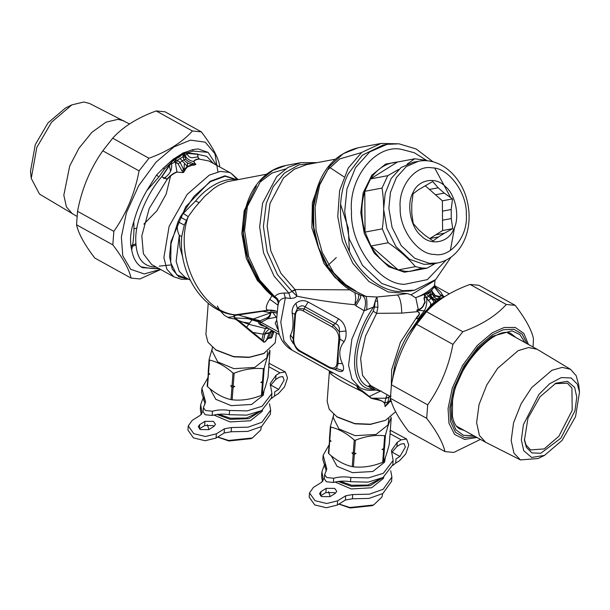 <?xml version="1.0" encoding="UTF-8"?>
<svg xmlns="http://www.w3.org/2000/svg" width="610" height="610" viewBox="0 0 610 610"><rect width="100%" height="100%" fill="white"/><g stroke="black" fill="none" stroke-linecap="round" stroke-linejoin="round"><path stroke-width="0.91" d="M397.255 442.288L401.166 439.841L406.595 439.017L408.761 445.01L405.757 453.909L399.611 460.672L395.699 463.12L396.02 458.888L399.931 456.44L405.36 447.138L404.079 443.584L400.854 444.072L396.942 446.52L397.255 442.288L391.437 450.554L393.145 460.466L383.339 473.299L368.364 477.912L350.834 477.485C344.78 476.486 339.068 476.738 333.7 478.248L326.746 477.531L324.673 474.626L326.808 468.96L323.14 455.251L328.981 445.094M326.373 471.057L322.827 459.483L323.14 455.251M393.145 460.466L392.825 464.698L383.019 477.531L368.051 482.144L350.514 481.717C344.467 480.718 338.756 480.97 333.388 482.479L326.434 481.763L324.36 478.858L324.673 474.626M390.72 470.745L391.902 477.073L383.171 489.281L369.378 494.176L352.717 494.542L345.695 495.785L337.635 500.833L326.685 503.509L315.05 500.688L309.514 492.941L313.387 487.428L321.447 482.38L323.384 479.628L321.905 471.85L324.024 465.788M391.902 477.073L391.589 481.305L382.859 493.513L369.058 498.408L352.397 498.774L345.382 500.017L337.322 505.065L326.373 507.741L314.729 504.92L309.194 497.173L309.514 492.941M335.286 493.368L330.056 496.647L321.584 496.593L319.51 493.688L320.967 491.622L326.197 488.343L334.669 488.396L336.743 491.302L335.286 493.368M320.585 495.892L325.885 492.575L334.349 492.628L335.355 493.322M390.316 430.263L406.595 439.017M395.699 463.12L392.741 465.483M396.942 446.52L391.559 452.689M322.446 481.58L321.584 476.082L321.905 471.85M387.06 144.341L382.775 145.149L362.31 155.207L348.333 173.713C337.909 193.446 337.826 225.647 348.135 248.392C357.414 271.793 379.054 290.375 398.33 291.504L410.294 290.993L414.579 290.185L402.615 290.695L381.829 283.49L362.401 265.251L349.294 239.12L344.688 211.7L346.96 188.94L355.516 167.613L369.751 151.89L387.06 144.341L399.024 143.83L416.188 149L433.047 161.841M451.026 257.13L435.7 279.548L414.579 290.185M446.062 260.142L427.358 279.624L404.743 284.306C379.298 284.801 350.026 244.877 351.512 211.723C348.386 178.112 375.844 143.807 401.441 149.351L414.312 152.744L427.328 160.849M434.854 168.284L450.759 197.77M454.648 226.882L450.363 250.466M421.266 269.254L404.445 272.205L388.768 266.776L374.121 253.02L364.239 233.317L360.769 212.638L363.163 192.821L371.879 175.123L385.627 164.082L400.922 161.391M422.227 268.057L409.783 271.419L404.949 271.313L398.139 269.91C387.091 266.227 378.025 258.259 370.949 246.005L365.047 232.097C360.929 217.983 360.845 204.388 364.78 191.319L370.514 178.921C377.453 168.482 386.427 162.862 397.445 162.047L370.514 178.921L387.762 175.665L398.818 169.351M409.783 271.419L427.03 268.164L422.196 268.057L415.395 266.654C408.334 258.312 399.268 250.344 388.196 242.749L382.295 228.841C384.216 214.873 384.125 201.277 382.028 188.063L387.762 175.665M388.196 242.749L370.949 246.005L398.139 269.91L415.395 266.654M407.16 164.098L414.701 158.791L426.337 160.3L427.091 160.826M435.509 263.375L427.03 268.164M414.701 158.791L397.445 162.047M429.631 238.662L442.586 230.549L442.387 200.82L425.124 185.646M382.028 188.063L364.78 191.319L365.047 232.097L382.295 228.841M437.591 262.979L432.353 263.97L424.011 264.328L409.516 259.303L395.966 246.585L386.824 228.361L383.621 209.245L385.2 193.378L391.17 178.501L401.098 167.544L413.161 162.275L418.407 161.284C439.612 156.884 461.526 176.023 467.184 201.018C469.128 208.994 469.601 216.939 468.594 224.861C467.39 233.958 464.347 241.895 459.46 248.666C453.733 256.398 446.444 261.171 437.591 262.979L429.249 263.337L414.762 258.312L401.212 245.594L392.07 227.377L388.86 208.254L390.446 192.386L396.408 177.518L406.336 166.553L418.407 161.284M453.436 229.726C460.314 218.372 455.845 194.605 445.315 186.515C435.868 176.221 418.125 179.546 413.054 192.562C406.176 203.915 410.644 227.675 421.174 235.773C430.622 246.066 448.365 242.742 453.436 229.726M435.761 234.827L444.507 233.172L438.521 236.924L429.768 238.579M435.502 194.765L444.248 193.111L438.201 187.796L432.681 181.483L418.498 189.771L413.046 193.789L411.742 204.373L411.803 213.447L413.237 223.519L418.757 229.833L424.804 235.147L433.062 240.942L438.521 236.924M438.201 187.796L429.455 189.451M442.456 211.151L451.202 209.497L451.263 218.571L442.517 220.218M444.507 233.172L452.704 228.643L442.586 230.549M444.248 193.111L452.506 198.913L442.387 200.82M451.202 209.497L452.506 198.913M451.263 218.571L452.704 228.643M331.154 455.67L337.055 466.337L352.481 472.666L372.824 471.499L384.59 462.151L385.314 457.53M329.69 438.91L328.393 453.001L328.775 453.657C336.415 460.519 344.238 464.843 352.252 466.635L353.404 466.825C362.973 467.847 372.74 466.345 382.691 462.311L383.454 461.839C385.2 458.537 387.137 452.712 389.264 444.354L390.194 431.888L389.805 431.224M390.85 417.095L391.246 417.766L390.194 431.888M383.454 461.839L385.436 435.25C387.563 426.893 389.5 421.068 391.246 417.766M382.691 462.311L383.621 449.852L382.035 449.456L383.713 448.548L384.674 435.731L385.436 435.25M383.713 448.548L384.475 448.075M383.621 449.852L384.384 449.372M384.674 435.731C375.097 434.747 365.329 436.249 355.386 440.237L354.425 453.062L356.011 453.459L354.334 454.358L353.404 466.825M356.011 453.459L351.924 452.803L353.281 452.872L354.235 440.054L355.386 440.237M353.281 452.872L354.425 453.062M351.924 452.803L353.182 454.175L354.334 454.358M352.252 466.635L353.182 454.175M354.235 440.054C346.594 433.245 338.771 428.914 330.757 427.076L329.804 439.894L331.062 441.274L329.705 441.198L328.775 453.657M329.316 440.534L329.705 441.198M333.54 415.425L330.376 426.413L329.415 439.23L329.804 439.894M330.376 426.413L330.757 427.076M333.601 414.381L333.228 417.667L338.946 428.914L355.111 435.662L376.034 434.457L388.12 424.85L388.86 418.506M338.855 504.104L350.178 508L372.176 505.675L373.633 504.981L381.99 496.982L382.623 493.65M328.561 491.66L330.201 496.555M339.007 504.005L349.881 507.497L373.633 504.981M335.119 482.03L351.268 488.945L371.612 487.779L383.37 478.431L383.766 477.104M338.138 481.473L351.459 486.338L370.072 485.69L382.6 477.767M340.006 481.259L351.673 485.24L367.914 485.041L380.388 478.835M209.909 388.654L215.81 399.321L231.236 405.65L251.579 404.483L263.345 395.135L264.077 390.514M208.445 371.894L207.148 385.985L207.53 386.648C215.17 393.503 222.993 397.827 231.007 399.626L232.158 399.809C241.728 400.831 251.495 399.329 261.446 395.303L262.208 394.822C263.955 391.521 265.891 385.695 268.019 377.338L268.949 364.871L268.56 364.208M269.605 350.079L270.001 350.75L268.949 364.871M262.208 394.822L264.191 368.234C266.318 359.877 268.255 354.052 270.001 350.75M261.446 395.303L262.376 382.836L260.79 382.439L262.475 381.532L263.428 368.714L264.191 368.234M262.475 381.532L263.238 381.059M262.376 382.836L263.139 382.356M263.428 368.714C253.851 367.731 244.084 369.233 234.141 373.221L233.18 386.046L234.766 386.443L233.089 387.342L232.158 399.809M234.766 386.443L230.679 385.787L232.036 385.856L232.989 373.038L234.141 373.221M232.036 385.856L233.18 386.046M230.679 385.787L231.937 387.159L233.089 387.342M231.007 399.626L231.937 387.159M232.989 373.038C225.349 366.229 217.526 361.898 209.512 360.06L208.559 372.878L209.817 374.258L208.46 374.182L207.53 386.648M208.079 373.518L208.46 374.182M212.295 348.409L209.131 359.397L208.17 372.222L208.559 372.878M209.131 359.397L209.512 360.06M212.356 347.364L211.983 350.659L217.701 361.898L233.866 368.646L254.789 367.441L266.875 357.834L267.615 351.49M249.52 323.14L242.071 321.958M217.61 437.088L228.941 440.984L250.931 438.659L252.387 437.965L260.744 429.966L261.377 426.634M207.316 424.644L208.956 429.539M217.762 436.989L228.636 440.481L252.387 437.965M213.874 415.013L230.023 421.929L250.367 420.763L262.132 411.414L262.521 410.088M216.893 414.457L230.214 419.322L248.827 418.673L261.354 410.751M218.761 414.251L230.435 418.224L246.669 418.033L259.143 411.819M417.865 320.097L407.587 335.05L424.621 312.526L432.002 305.602L424.415 312.572L417.865 320.097L407.587 335.05C401.723 345.184 397.438 355.462 394.716 365.893L393.168 376.805M440.153 299.701L432.002 305.602M424.812 312.312L417.835 320.136L418.872 319.975M418.978 318.847C417.941 320.059 417.758 319.892 418.422 318.359L418.224 318.336C416.531 319.183 416.295 318.702 417.507 316.887C419.893 314.562 420.054 312.8 417.98 311.611L416.775 310.185L418.262 309.461L415.799 297.619L426.047 293.738L428.647 296.185L426.703 297.863C427.069 303.239 426.276 307.547 424.339 310.795L425.795 311.207L430.294 305.999L431.27 305.968L429.31 307.875M432.452 305.183L431.27 306.151M429.204 307.867L428.601 308.485M418.422 318.359L424.339 310.795L416.859 310.269L418.353 309.743C419.581 309.865 421.121 308.858 422.966 306.708L424.522 303.307C426.146 303.033 423.515 298.42 424.743 297.505L424.369 294.554M417.507 316.887L417.087 316.773C419.604 314.424 419.871 312.77 417.903 311.794L416.775 310.185M418.102 319.8L418.231 318.45C416.5 319.221 416.119 318.664 417.087 316.773L400.45 342.195L391.643 369.866L391.33 385.367M424.705 294.401L428.38 300.562C430.568 302.43 431.27 303.887 430.5 304.939L430.317 305.961L433.062 304.672M428.647 296.185L430.98 298.389C433.801 300.608 434.419 302.415 432.825 303.803L432.109 304.84M436.432 302.141L433.649 304.26M438.125 301.058L437.134 301.104C436.043 301.37 434.175 300.349 431.522 298.054L432.055 297.718L430.561 294.5L430.37 291.039L431.522 290.116L432.574 292.602C433.115 292.396 435.586 297.1 436.249 295.957L439.055 296.59C440.885 296.475 441.571 296.109 441.099 295.492L441.198 295.011L444.416 296.818M440.237 299.64L433.733 304.138M443.531 297.383L436.996 298.831L435.403 298.145L432.193 294.18L431.506 290.139M442.799 297.871L441.449 298.404C437.713 300.349 434.587 300.112 432.055 297.718L434.023 297.024M430.561 290.909L428.647 293.41L428.479 292.8L426.245 293.623L428.647 293.41L431.522 298.054L428.38 300.562M426.893 293.265L428.411 292.373L428.479 292.8L430.37 291.039M429.806 291.443L428.411 292.373M415.799 297.619L415.456 297.71C422.471 295.309 428.815 291.328 434.503 285.777L435.128 279.754M430.675 294.912L432.284 294.363L432.589 292.198C433.222 292.053 435.449 296.902 436.028 295.637L438.895 296.376C440.435 296.231 441.06 295.888 440.786 295.347L434.648 287.295L434.518 285.884C434.922 286.319 433.977 287.676 431.697 289.963L431.522 290.116M389.386 395.936L387.907 401.853L384.773 403.019L385.055 406.611L387.678 402.852L390.087 400.572L390.491 398.627M418.353 309.743L418.262 309.461C419.436 309.423 420.908 308.462 422.677 306.571L424.461 302.697C425.833 302.461 423.02 298.054 424.415 297.322M426.703 297.863L424.743 297.505L424.667 294.416M431.697 289.963L432.589 292.198M417.98 311.611L401.754 313.121C401.502 303.467 400.053 297.421 397.407 294.973L407.205 293.555L388.219 291.969L368.936 281.546L352.87 263.39L342.446 241.202L337.749 216.527L339.602 190.602L348.249 168.07L361.684 152.424L381.09 143.426L399.1 143.838M434.648 287.287L434.533 286.166M443.02 295.919L444.484 296.773M443.6 297.344L441.083 294.943L443.211 295.941L440.633 291.915L434.549 286.425M441.099 295.492L441.083 294.943M389.066 397.041L385.833 398.2L384.773 403.019C381.753 400.351 377.277 398.711 371.353 398.086L362.584 391.018L362.111 391.582L371.177 398.223C377.72 400.412 385.467 399.664 385.055 406.611L388.135 403.561L387.907 401.853M387.114 394.685L385.833 398.2L371.177 398.223M415.456 297.71L411.048 294.844L433.954 281.042M390.415 396.508L370.606 385.558L362.531 375.409L360.617 358.337L365.542 336.041L376.66 313.334L401.754 313.121M388.135 403.561L390.896 400.175M411.048 294.844L407.205 293.555M371.772 386.206L371.673 386.099C369.424 385.215 368.501 385.436 368.905 386.755C350.88 381.052 353.144 341.791 373.267 311.191L376.66 313.334L377.925 307.143L377.59 301.134L375.211 301.127L376.805 297.009L397.407 294.973M373.267 311.191L374.51 307.143L375.211 301.127L373.572 307.051L377.925 307.143M377.59 301.134L376.805 297.009L366.061 296.429L361.76 295.492C328.874 284.969 306.548 238.243 314.249 199.287C320.029 170.869 334.73 153.682 358.36 147.712L381.097 143.426M354.906 292.571L355.76 298.137L354.898 304.748L355.935 305.801L364.162 310.711L373.572 307.051C348.684 342.233 348.15 389.592 372.641 389.218L368.905 386.755L370.4 386.244L375.676 390.019L373.167 390.255M370.964 385.856C369.462 385.352 369.271 385.482 370.4 386.244M329.331 372.23L327.158 401.342L329.194 409.249L337.246 417.11L354.936 423.82L370.247 424.446L385.573 420.313L395.608 411.681M295.514 314.63L292.152 312.922C291.893 309.095 293.143 305.892 295.911 303.322L297.39 308.523C300.074 305.625 302.644 305.069 305.114 306.845L304.184 308.851L333.281 324.939L339.305 331.688L339.953 338.916L338.222 351.726L338.108 363.659L336.56 368.547L333.777 369.233L329.659 367.975L300.562 351.894C297.367 350.704 294.889 347.151 293.113 341.242L294.882 314.005L297.39 308.523L304.184 308.851L303.208 310.917L332.305 327.006C336.659 329.819 338.847 333.678 338.863 338.588L337.017 363.331C336.301 367.838 333.731 369.073 329.324 367.045L300.219 350.956C295.865 348.142 293.685 344.284 293.669 339.373L295.514 314.63C296.231 310.124 298.793 308.889 303.208 310.917M295.911 303.322C299.609 300.28 303.696 299.846 308.172 302.019L305.114 306.845L335.508 323.643L333.281 324.939L332.305 327.006M330.071 368.036L329.324 367.045M300.966 351.947L300.219 350.956M329.858 371.833L329.339 372.306L329.248 371.177L332.175 372.878L332.366 372.443M329.339 372.306L329.4 372.397C329.53 371.757 330.506 372.008 332.328 373.16L330.475 371.398M356.568 385.825L357.796 388.387L362.111 391.582C343.011 382.378 332.107 375.981 329.4 372.397L329.263 371.208M336.583 416.653L354.791 423.569L370.544 424.209L385.573 420.313M389.95 401.647L391.483 401.464M356.85 385.977L358.222 388.09L362.584 391.018M362.508 295.728C365.832 298.046 366.389 303.04 364.162 310.711L351.909 339.03L348.562 365.26L351.917 379.001L359.778 387.594C364.231 389.981 369.119 390.827 374.448 390.125L372.641 389.218L374.143 388.677M314.714 163.091L298.984 164.845L284.489 173.034L273.234 186.637L266.296 203.313L263.398 226.386L267.157 251.785L277.489 274.713L291.931 291.267L295.065 289.544L297.009 296.201C315.073 299.929 334.371 302.773 354.898 304.748L358.192 299.213L358.939 294.104M271.519 330.3L269.567 332.641L271.969 330.544M279.235 334.562L260.112 323.575L260.195 322.667L267.698 318.847L266.921 317.863C269.056 316.704 270.169 315.08 270.268 312.991L252.525 319.205L248.735 324.276L238.441 320.494L263.383 341.059L265.19 332.938L269.178 329.003M275.24 310.81L267.843 310.223L235.269 314.798C233.424 314.973 233.455 316.422 235.376 319.144L235.734 318.603L238.548 320.494L248.735 324.276L265.411 328.493L263.192 334.15L269.162 333.182L269.559 332.641L264.931 333.655M291.931 291.267L295.492 290.078M335.286 159.21L306.67 164.608L294.302 169.214L283.52 177.937L269.978 203.458L267.142 226.035L270.817 250.893L280.928 273.341L295.065 289.544L350.102 289.849M292.053 291.382L297.009 296.201L294.554 297.886L290.482 298.496L288.896 293.082L292.053 291.382M293.562 343.133L292.952 342.995C290.612 339.77 289.803 337.101 290.505 334.997L293.669 339.373M308.172 302.019L338.565 318.816L335.508 323.643C338.558 324.916 339.823 327.6 339.305 331.688L345.946 330.978C346.442 335.355 345.832 338.908 344.124 341.653C338.977 347.913 338.428 355.264 342.477 363.72C343.75 366.923 343.918 369.233 342.988 370.651C341.737 372.161 339.007 371.742 334.791 369.408L334.539 369.263M344.124 341.653L338.863 338.588M342.477 363.72L337.017 363.331M333.777 369.233L335.912 369.309M342.988 370.651L336.56 368.547L335.706 369.317M332.32 373.152L332.412 372.466M366.709 310.01C367.121 303.208 366.9 298.687 366.061 296.429L349.172 288.103L333.762 272.876L322.278 252.548L316.079 230.351L315.065 207.446L319.693 184.899L329.674 166.187L343.232 153.682L358.352 147.712M238.533 320.517L238.014 320.936L252.433 332.946L262.979 341.409L263.383 341.059C263.901 342.538 264.816 342.263 266.12 340.212L268.491 338.001L271.053 331.748L272.365 331.169M272.693 330.948L270.482 337.475C271.229 338.237 271.892 337.528 272.457 335.363L273.776 331.543M270.649 313.182L270.596 312.541L272.685 312.274L276.261 317.238L267.698 318.847L269.856 316.483L270.985 312.732L262.559 311.298L236.299 315.256C234.08 315.522 233.889 316.636 235.734 318.603M270.604 312.526L271.328 312.472M278.343 331.825L261.179 322.339L259.845 320.898L266.921 317.863M264.382 326.35L261.103 325.244L258.892 323.529L258.526 322.103L259.845 320.898M276.818 313.098L272.472 312.068L276.833 312.861M256.467 185.989L244.183 210.785L241.85 233.554L246.31 258.442L257.329 280.387L272.159 295.461L269.78 299.281C266.486 304.466 265.525 307.997 266.906 309.857L276.536 311.291L270.68 310.177L271.114 312.297L272.472 312.068M276.635 320.433L275.247 323.041L277.657 329.042M355.935 305.801L360.685 297.688L360.38 294.988M278.145 304.931L278.671 302.613C279.776 299.929 282.011 298.336 285.373 297.832L290.482 298.496M359.778 387.594L292.083 350.178L283.978 341.074L280.783 322.141L285.373 297.832L283.932 293.044L288.896 293.082L274.111 276.193L263.528 252.769L259.662 226.806L262.605 203.214L276.742 176.557L287.996 167.437L300.913 162.634L317.086 162.641M293.959 344.238L292.952 342.995M290.505 334.997C293.204 330.269 293.753 322.911 292.152 312.922M338.565 318.816C342.759 321.44 345.222 325.488 345.946 330.978M276.109 298.641L274.835 296.78C276.193 294.47 279.22 293.227 283.932 293.044M262.979 341.409C263.794 342.751 264.9 342.439 266.296 340.479L269.162 333.182M266.296 340.479L268.491 338.001L270.482 337.475L270.215 338.024C271.153 338.519 271.953 337.627 272.632 335.363L273.448 331.367M270.596 312.541L269.788 312.312M292.083 350.178C287.569 347.616 284.031 344.04 281.485 339.457L279.144 334.303L276.612 319.358L278.053 304.245C278.32 304.146 278.602 300.905 275.69 298.389L275.69 298.397C250.702 281.37 237.214 241.133 245.403 209.306C248.788 195.482 255.125 184.403 264.412 176.076C270.756 170.548 277.878 167.018 285.793 165.485L272.777 170.35L261.461 179.584L247.363 206.538L244.557 230.405L248.705 256.619L259.685 280.104L274.835 296.78C277.367 298.054 278.64 299.998 278.671 302.613M270.398 310.078L261.957 311.199M266.906 309.857L268.308 310.307M260.31 322.423L248.018 318.694L234.85 317.917M208.231 303.269L205.913 334.326L207.957 342.233L216.009 350.094L233.691 356.804L249.002 357.429L263.604 353.64L275.163 342.927L276.406 332.999M260.089 320.776L245.113 316.857M234.354 316.537L227.675 317.368M215.338 349.637L233.546 356.553L249.299 357.193L264.328 353.297M261.888 340.113L263.192 334.15L252.952 332.442L252.433 332.946M246.356 327.623L248.735 324.276M268.415 338.474L270.215 338.024M272.632 335.363L273.882 331.604M273.448 332.869L273.631 331.466M217.366 306.037L219.768 310.345L224.343 315.286L228.895 317.901L235.376 319.144L238.014 320.936M274.599 310.627L270.649 310.048L265.48 310.787M277.596 299.838L277.443 298.839M187.91 278.846L176.717 274.828L170.708 262.803L171.006 243.817L177.99 221.811C176.717 226.196 177.144 230.725 179.287 235.407L181.719 236.535L181.551 239.059C179.538 273.15 201.559 308.919 230.793 314.356L236.299 315.256M237.054 314.516L258.998 321.417L260.417 322.545M266.707 174.185L227.164 181.711L218.639 185.31L213.767 188.482L204.678 196.367L194.727 207.751L188.223 216.641C173.644 255.834 200.492 311.824 235.3 314.798L236.337 315.248M276.963 311.489L274.553 310.612M269.78 299.281L277.893 305.099M336.293 257.603L327.501 265.8M190.213 280.12L185.074 277.283L179.203 271.298L176.13 261.354L179.287 235.407L179.881 247.134L182.794 257.496M236.405 180.133C229.749 177.136 210.702 182.443 195.635 200.964L183.244 213.447L188.223 216.641L184.319 225.029L181.719 236.535M183.244 213.447L180.308 216.985L177.99 221.811L184.319 225.029M236.825 179.828L225.181 176.237L210.404 181.666L194.079 196.229L180.308 216.985L186.271 220.393M197.808 156.015L197.747 157.067C194.948 156.709 189.725 160.14 187.323 154.025L187.255 153.407L197.838 154.338L197.754 157.06C198.952 158.219 199.34 158.829 198.921 158.897C196.306 159.118 194.521 159.972 193.583 161.475L195.879 164.456L193.202 164.898L192.226 164.494L193.05 163.472C189.191 162.153 186.767 160.697 185.76 159.103L185.448 156.213C187.354 159.157 190.068 160.91 193.583 161.475L195.612 164.456L193.05 163.472M195.879 164.456L193.385 165.295L191.281 165.081L192.226 164.494C188.62 163.915 185.875 162.329 183.976 159.744L185.76 159.103M193.385 165.295L191.281 165.081L187.102 166.461L184.677 169.222L182.977 172.371L181.772 170.541L183.732 169.816L180.026 162.222L176.137 159.759L175.207 162.565L175.276 159.408L174.452 158.516L178.738 156.312L182.893 153.087L174.452 158.516M181.772 170.541L178.15 163.876L183.976 159.744L183.023 156.732L185.226 157.418M178.15 163.876L175.337 162.534L176.137 159.759L175.276 159.408M175.337 162.534L176.961 171.89C173.484 173.149 170.388 175.344 167.666 178.486C166.667 179.271 165.767 178.974 164.967 177.609C170.137 173.926 172.317 169.374 171.517 163.93L174.841 162.024L173.347 159.995L179.241 157.174L183.076 153.758L184.655 154.055L184.09 153.262L187.255 153.407L187.27 152.912L197.861 154.109L197.96 156.358M191.525 165.455L187.659 166.843L180.202 158.501L183.023 156.732L182.962 154.589L185.173 155.55L185.417 156.168L182.985 155.474L185.379 156.236M187.659 166.843L185.265 169.382L183.732 169.816L184.883 170.632L182.924 172.577L176.999 172.119C173.621 173.392 170.602 175.588 167.933 178.707C165.905 180.751 166.141 177.258 165.257 178.013L163.945 178.661L163.465 177.533L161.818 176.908L173.347 159.995L172.859 159.736L173.164 159.271L163.472 168.017L164.456 169.054L170.8 163.061L172.859 159.736M182.924 172.577L176.999 172.119M187.323 154.025L185.173 155.55L184.426 152.767L187.27 152.912M165.257 178.013L163.465 177.533M163.716 177.815L161.635 176.808L170.8 163.061L171.151 163.343M198.921 158.897L199.249 159.088C196.611 159.286 194.826 160.11 193.888 161.543M185.265 169.382L184.883 170.632M167.666 178.486L149.221 208.467L141.825 235.864L143.388 253.752L151.699 264.565L173.842 276.803L181.322 279.273L188.589 279.22M172.645 160.148L173.774 160.872L174.185 158.608M182.962 154.589L182.466 153.491M197.838 154.338L206.798 156.381L213.439 163.48M198.067 157.471L199.249 159.088L208.94 160.994L231.083 173.24L229.238 172.371L220.24 171.44L209.306 175.123L187.102 194.476L169.138 226.279L163.876 257.595L166.888 269.262L173.842 276.803M171.517 163.93L170.678 163.312M161.818 176.908L161.635 176.808C147.75 192.699 136.312 219.295 135.771 236.977C135.275 256.978 142.1 266.997 156.251 267.043M182.649 153.308L183.076 153.758L184.426 152.767M187.095 153.354L187.079 152.858L193.111 151.097L192.844 149.618L182.893 153.087M159.576 268.613C154.62 268.85 148.428 268.248 141.009 266.814C136.16 263.398 133.056 257.748 131.707 249.864C133.605 241.232 134.299 231.838 133.803 221.682C136.518 211.251 140.811 200.964 146.674 190.838L158.836 176.976L164.456 169.054M131.707 249.864C129.64 241.308 130.342 231.914 133.803 221.682M163.472 168.017L156.572 174.994L146.674 190.838M173.164 159.271L173.858 158.745M183.564 152.752L184.037 152.729M192.844 149.618L198.136 148.924L208.079 152.363L193.111 151.097M208.079 152.363L216.458 165.15M159.218 268.72L142.374 267.653L141.009 266.814M185.196 152.264L185.577 153.339M187.308 162.855L187.392 166.682M182.924 152.889L183.137 153.644M184.365 163.876L183.808 172.432M135.847 245.029L131.211 246.783M135.755 243.817L131.043 245.655M276.01 375.272L279.921 372.824L285.358 372.001L287.516 377.994L284.519 386.892L278.366 393.656L274.454 396.103L274.774 391.872L278.686 389.424L284.115 380.121L282.834 376.568L279.609 377.056L275.697 379.504L276.01 375.272L270.2 383.537L271.9 393.458L262.094 406.283L247.126 410.896L229.589 410.469C223.535 409.47 217.823 409.722 212.455 411.232L205.501 410.515L203.427 407.61L205.562 401.944L201.895 388.234L207.735 378.078M205.128 404.041L201.582 392.466L201.895 388.234M271.9 393.458L271.58 397.689L261.774 410.515L246.806 415.128L229.268 414.701C223.222 413.702 217.511 413.954 212.143 415.463L205.189 414.747L203.115 411.841L203.427 407.61M269.475 403.728L270.657 410.057L261.926 422.265L248.133 427.16L231.472 427.526L224.45 428.769L216.39 433.817L205.44 436.493L193.805 433.672L188.269 425.925L192.142 420.412L200.202 415.364L202.139 412.612L200.66 404.834L202.779 398.772M270.657 410.057L270.344 414.289L261.614 426.497L247.812 431.392L231.152 431.758L224.137 433.001L216.077 438.049L205.128 440.725L193.484 437.904L187.949 430.157L188.269 425.925M214.049 426.352L208.811 429.631L200.347 429.577L198.265 426.672L199.722 424.606L204.952 421.327L213.424 421.38L215.498 424.286L214.049 426.352M199.34 428.876L204.64 425.559L213.111 425.612L214.11 426.306M269.071 363.247L285.358 372.001M274.454 396.103L271.496 398.467M275.697 379.504L270.314 385.673M201.201 414.571L200.339 409.066L200.66 404.834M201.338 131.859L165.058 111.805L156.175 110.944C137.502 117.722 123.006 126.804 112.682 138.196L102.793 150.822C90.204 168.68 81.786 188.848 77.554 211.319L76.547 224.808C78.454 233.577 84.538 244.663 94.794 258.045L131.074 278.099C129.167 269.33 123.083 258.251 112.827 244.862L113.834 231.373C126.422 213.515 134.833 193.347 139.072 170.876L148.962 158.249C167.636 151.471 182.131 142.389 192.455 130.998L201.338 131.859C211.601 145.249 217.686 156.328 219.592 165.096L219.585 166.881M217.922 171.852L214.949 153.773L205.273 142.176L190.457 140.132L174.01 146.88L155.969 162.199L138.638 185.783L126.4 212.821L121.367 237.008L122.762 255.75L130.662 269.292L144.257 273.936L160.445 269.399M160.674 269.521L139.964 278.961L131.074 278.099M112.827 244.862L76.547 224.808M77.554 211.319L113.834 231.373M139.072 170.876L102.793 150.822M112.682 138.196L148.962 158.249M192.455 130.998L156.175 110.944M480.459 439.398L453.825 452.445L444.942 451.583C443.028 442.814 436.951 431.728 426.687 418.346L427.694 404.849C440.283 386.999 448.693 366.831 452.933 344.36L462.822 331.733C481.496 324.955 495.999 315.873 506.315 304.481L515.206 305.343C525.462 318.733 531.546 329.812 533.453 338.58L533.071 347.029M515.206 305.343L478.926 285.289L470.036 284.428C451.362 291.199 436.867 300.288 426.542 311.679L416.653 324.306C404.064 342.164 395.654 362.325 391.414 384.796L390.408 398.292C392.314 407.061 398.399 418.14 408.662 431.529L444.942 451.583M506.315 304.481L470.036 284.428M426.542 311.679L462.822 331.733M452.933 344.36L416.653 324.306M391.414 384.796L427.694 404.849M426.687 418.346L390.408 398.292M76.929 216.359L39.482 194.071L31.255 178.387L36.813 147.429L51.614 122.137L71.904 104.859L83.867 102L89.556 103.479L129.541 123.99M31.255 178.387L30.5 171.273L35.281 144.631L48.022 122.869L65.476 108L71.904 104.859M72.453 213.874L66.406 206.889L63.821 195.215L69.708 165.989L78.896 148.337L91.912 132.332L106.033 122.13L118.027 119.339L123.868 120.856M169.168 164.494L170.556 171.349M170.533 176.206L166.149 194.117L156.915 210.793L143.861 224.152M136.884 228.018L133.948 228.925M524.333 439.154L526.087 445.056L530.57 449.913L544.173 448.914L558.897 436.234L572.203 410.324L571.921 388.074L567.437 383.21L555.008 383.652M540.109 396.691L527.986 418.102L524.425 440.168L526.399 447.389L531.928 452.91L540.826 453.253L560.933 438.11L574.94 410.835L576.778 397.14L574.643 387.411L567.513 381.334L555.916 383.194L540.109 396.691M579.5 392.116L578.745 385.001L576.191 375.684L570.518 369.317L562.222 367.373L551.936 370.285L531.63 387.663L521.115 403.782L513.551 422.86L511.172 440.534L513.933 453.093L520.444 459.909L538.096 458.537L544.524 455.388L562.084 440.397L575.55 416.622L579.5 392.116L577.304 384.094L571.166 377.971L561.284 377.59L549.625 383.759L538.958 394.403L523.403 424.69L521.359 439.901L523.731 450.706L531.645 457.454L544.524 455.388M570.518 369.317L537.128 349.271L528.596 347.54L518.149 350.666L497.615 368.348L486.818 384.902L479.056 404.483L476.616 422.638L479.452 435.525L485.705 442.303L520.444 459.909M325.313 463.387L325 467.618M333.7 478.248L333.388 482.479M350.834 477.485L350.514 481.717M352.717 494.542L352.397 498.774M345.695 495.785L345.382 500.017M337.635 500.833L337.322 505.065M323.109 478.179L322.896 481.015M326.197 488.343L325.885 492.575M320.967 491.622L320.646 495.854M399.931 456.44L391.841 451.972M401.166 439.841L390.057 433.695M434.305 254.408C417.987 254.721 399.222 229.124 400.175 207.865C398.17 186.317 415.776 164.326 432.185 167.88C448.502 167.567 467.268 193.156 466.314 214.423C468.32 235.971 450.714 257.961 434.305 254.408M441.297 298.168L430.5 304.939M432.284 294.363L440.885 298.252M426.619 297.665L430.561 294.5L432.193 294.18M390.263 396.424L385.794 398.338M391.056 396.149L385.718 398.589M437.568 298.915L437.66 299.609M380.953 390.858L369.195 396.546M355.859 290.993L341.066 281.683L327.989 266.654L318.572 247.614L313.807 227.309L313.593 206.683L318.267 186.66L327.501 170.083L339.8 158.89L361.471 152.591M348.241 287.417L335.195 277.687L323.963 263.398L311.855 227.881L312.373 202.65L320.41 179.531M329.248 371.185L329.095 370.636M374.868 390.034L380.007 390.751M264.908 333.723L269.506 332.717L272.655 330.704M434.907 303.246L435.113 299.571M435.128 296.582L435.098 295.438M266.623 326.777L265.411 328.493L267.965 328.332M349.438 251.32L348.226 228.01L340.563 204.258M274.401 296.452L259.181 280.981L247.873 258.465L243.298 232.921L245.693 209.558L260.173 182.024L272.037 173.042L285.549 168.955M195.635 200.964L198.929 202.612M176.679 162.771L177.38 160.27L180.202 158.501M237.137 179.767L224.96 175.825L210.183 181.284L185.783 206.653L170.998 241.537L169.565 256.459L172.188 269.04L178.829 276.864L188.147 278.976M237.465 179.706L231.083 173.232L238.19 179.569M159.256 266.097L170.518 264.992M179.241 157.174L178.738 156.312M156.572 174.994L158.836 176.976M204.075 396.37L203.755 400.602M212.455 411.232L212.143 415.463M229.589 410.469L229.268 414.701M231.472 427.526L231.152 431.758M224.45 428.769L224.137 433.001M216.39 433.817L216.077 438.049M201.864 411.163L201.651 413.999M204.952 421.327L204.64 425.559M199.722 424.606L199.401 428.838M278.686 389.424L270.596 384.956M279.921 372.824L268.812 366.679M475.579 436.707L464.294 437.538L455.449 432.231L450.554 421.571L449.806 407.915L453.893 388.257L463.844 366.274L477.927 347.105L492.59 334.654L503.479 329.713L513.879 329.263L522.13 334.127L527.002 343.674M528.42 344.459L523.822 333.411L515.275 327.448L504.119 327.524L492.3 332.77L477.142 345.649L462.578 365.466L452.292 388.189L448.06 408.517L448.975 423.248L454.595 434.434L464.576 439.406L476.997 437.492M525.004 342.576L519.895 334.585L512.004 330.833L492.476 336.247L478.286 348.295L464.667 366.831L455.037 388.097L451.087 407.106L451.674 419.665L455.845 429.745L463.516 435.349L473.589 435.601M464.385 430.523L459.757 428.937C456.158 427.099 453.718 422.89 452.437 416.31L452.513 401.654C455.655 365.032 498.446 322.37 512.004 334.41L515.808 337.49M394.373 367.334L392.596 379.245M434.648 287.295L434.724 287.752M434.495 285.671L449.326 293.867M329.331 372.237L329.286 371.36M330.208 167.758L343.903 176.786M434.48 284.512L435.014 285.953M285.793 165.485L300.913 162.634M485.705 442.303L456.433 426.123M537.128 349.271L507.855 333.09"/></g></svg>

